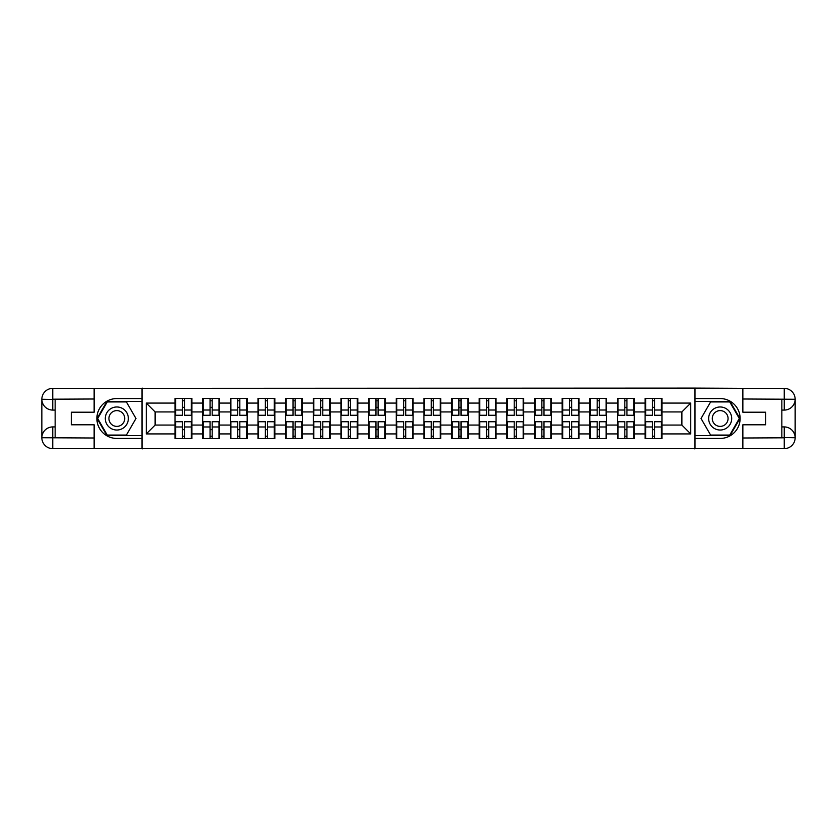 <?xml version="1.0" encoding="UTF-8"?>
<svg xmlns="http://www.w3.org/2000/svg" width="837" height="837" viewBox="0 0 837 837"><rect width="100%" height="100%" fill="white"/><g stroke="black" fill="none" stroke-linecap="round" stroke-linejoin="round"><path stroke-width="1.26" d="M89.35 448.632L747.65 448.632M661.952 429.758L661.418 429.758M645.641 429.758L645.107 429.758M645.107 407.242L645.641 407.242M661.418 407.242L661.952 407.242M661.952 404.941L661.418 404.941M645.641 404.941L645.107 404.941M645.107 432.059L645.641 432.059M661.418 432.059L661.952 432.059M634.3 429.758L633.766 429.758M617.988 429.758L617.455 429.758M617.455 407.242L617.988 407.242M633.766 407.242L634.3 407.242M634.3 404.941L633.766 404.941M617.988 404.941L617.455 404.941M617.455 432.059L617.988 432.059M633.766 432.059L634.3 432.059M606.647 429.758L606.114 429.758M590.336 429.758L589.813 429.758M589.813 407.242L590.336 407.242M606.114 407.242L606.647 407.242M606.647 404.941L606.114 404.941M590.336 404.941L589.813 404.941M589.813 432.059L590.336 432.059M606.114 432.059L606.647 432.059M578.995 429.758L578.461 429.758M562.694 429.758L562.161 429.758M562.161 407.242L562.694 407.242M578.461 407.242L578.995 407.242M578.995 404.941L578.461 404.941M562.694 404.941L562.161 404.941M562.161 432.059L562.694 432.059M578.461 432.059L578.995 432.059M551.342 429.758L550.819 429.758M535.042 429.758L534.508 429.758M534.508 407.242L535.042 407.242M550.819 407.242L551.342 407.242M551.342 404.941L550.819 404.941M535.042 404.941L534.508 404.941M534.508 432.059L535.042 432.059M550.819 432.059L551.342 432.059M523.7 429.758L523.167 429.758M507.389 429.758L506.856 429.758M506.856 407.242L507.389 407.242M523.167 407.242L523.7 407.242M523.7 404.941L523.167 404.941M507.389 404.941L506.856 404.941M506.856 432.059L507.389 432.059M523.167 432.059L523.7 432.059M496.048 429.758L495.514 429.758M479.737 429.758L479.203 429.758M479.203 407.242L479.737 407.242M495.514 407.242L496.048 407.242M496.048 404.941L495.514 404.941M479.737 404.941L479.203 404.941M479.203 432.059L479.737 432.059M495.514 432.059L496.048 432.059M468.396 429.758L467.862 429.758M452.085 429.758L451.561 429.758M451.561 407.242L452.085 407.242M467.862 407.242L468.396 407.242M468.396 404.941L467.862 404.941M452.085 404.941L451.561 404.941M451.561 432.059L452.085 432.059M467.862 432.059L468.396 432.059M440.743 429.758L440.21 429.758M424.443 429.758L423.909 429.758M423.909 407.242L424.443 407.242M440.21 407.242L440.743 407.242M440.743 404.941L440.21 404.941M424.443 404.941L423.909 404.941M423.909 432.059L424.443 432.059M440.21 432.059L440.743 432.059M413.091 429.758L412.557 429.758M396.79 429.758L396.257 429.758M396.257 407.242L396.79 407.242M412.557 407.242L413.091 407.242M413.091 404.941L412.557 404.941M396.79 404.941L396.257 404.941M396.257 432.059L396.79 432.059M412.557 432.059L413.091 432.059M385.438 429.758L384.915 429.758M369.138 429.758L368.604 429.758M368.604 407.242L369.138 407.242M384.915 407.242L385.438 407.242M385.438 404.941L384.915 404.941M369.138 404.941L368.604 404.941M368.604 432.059L369.138 432.059M384.915 432.059L385.438 432.059M357.797 429.758L357.263 429.758M341.486 429.758L340.952 429.758M340.952 407.242L341.486 407.242M357.263 407.242L357.797 407.242M357.797 404.941L357.263 404.941M341.486 404.941L340.952 404.941M340.952 432.059L341.486 432.059M357.263 432.059L357.797 432.059M330.144 429.758L329.611 429.758M313.833 429.758L313.3 429.758M313.3 407.242L313.833 407.242M329.611 407.242L330.144 407.242M330.144 404.941L329.611 404.941M313.833 404.941L313.3 404.941M313.3 432.059L313.833 432.059M329.611 432.059L330.144 432.059M302.492 429.758L301.958 429.758M286.181 429.758L285.658 429.758M285.658 407.242L286.181 407.242M301.958 407.242L302.492 407.242M302.492 404.941L301.958 404.941M286.181 404.941L285.658 404.941M285.658 432.059L286.181 432.059M301.958 432.059L302.492 432.059M274.839 429.758L274.306 429.758M258.539 429.758L258.005 429.758M258.005 407.242L258.539 407.242M274.306 407.242L274.839 407.242M274.839 404.941L274.306 404.941M258.539 404.941L258.005 404.941M258.005 432.059L258.539 432.059M274.306 432.059L274.839 432.059M247.187 429.758L246.664 429.758M230.886 429.758L230.353 429.758M230.353 407.242L230.886 407.242M246.664 407.242L247.187 407.242M247.187 404.941L246.664 404.941M230.886 404.941L230.353 404.941M230.353 432.059L230.886 432.059M246.664 432.059L247.187 432.059M219.545 429.758L219.012 429.758M203.234 429.758L202.7 429.758M202.7 407.242L203.234 407.242M219.012 407.242L219.545 407.242M219.545 404.941L219.012 404.941M203.234 404.941L202.7 404.941M202.7 432.059L203.234 432.059M219.012 432.059L219.545 432.059M747.65 388.368L694.825 388.106L694.825 448.894M694.825 388.106L89.35 388.368M142.175 448.894L142.175 388.106M681.893 425.06L681.893 411.94L661.952 411.94L661.952 425.06L681.893 425.06L690.755 433.922L690.755 403.078L661.952 403.078L661.952 398.475L645.107 398.475L645.107 411.94L634.3 411.94L634.3 425.06L645.107 425.06L645.107 411.94M690.755 433.922L661.952 433.922L661.952 438.525L645.107 438.525L645.107 433.922L634.3 433.922L634.3 438.525L617.455 438.525L617.455 433.922L606.647 433.922L606.647 438.525L589.813 438.525L589.813 433.922L578.995 433.922L578.995 438.525L562.161 438.525L562.161 433.922L551.342 433.922L551.342 438.525L534.508 438.525L534.508 433.922L523.7 433.922L523.7 438.525L506.856 438.525L506.856 433.922L496.048 433.922L496.048 438.525L479.203 438.525L479.203 433.922L468.396 433.922L468.396 438.525L451.561 438.525L451.561 433.922L440.743 433.922L440.743 438.525L423.909 438.525L423.909 433.922L413.091 433.922L413.091 438.525L396.257 438.525L396.257 433.922L385.438 433.922L385.438 438.525L368.604 438.525L368.604 433.922L357.797 433.922L357.797 438.525L340.952 438.525L340.952 433.922L330.144 433.922L330.144 438.525L313.3 438.525L313.3 433.922L302.492 433.922L302.492 438.525L285.658 438.525L285.658 433.922L274.839 433.922L274.839 438.525L258.005 438.525L258.005 433.922L247.187 433.922L247.187 438.525L230.353 438.525L230.353 433.922L219.545 433.922L219.545 438.525L202.7 438.525L202.7 433.922L191.893 433.922L191.893 438.525L175.048 438.525L175.048 433.922L146.245 433.922L146.245 403.078L175.048 403.078L175.048 411.94L155.107 411.94L155.107 425.06L175.048 425.06L175.048 411.94M645.107 403.078L634.3 403.078L634.3 398.475L617.455 398.475L617.455 403.078L606.647 403.078L606.647 398.475L589.813 398.475L589.813 403.078L578.995 403.078L578.995 398.475L562.161 398.475L562.161 403.078L551.342 403.078L551.342 398.475L534.508 398.475L534.508 403.078L523.7 403.078L523.7 398.475L506.856 398.475L506.856 403.078L496.048 403.078L496.048 398.475L479.203 398.475L479.203 403.078L468.396 403.078L468.396 398.475L451.561 398.475L451.561 403.078L440.743 403.078L440.743 398.475L423.909 398.475L423.909 403.078L413.091 403.078L413.091 398.475L396.257 398.475L396.257 403.078L385.438 403.078L385.438 398.475L368.604 398.475L368.604 403.078L357.797 403.078L357.797 398.475L340.952 398.475L340.952 403.078L330.144 403.078L330.144 398.475L313.3 398.475L313.3 403.078L302.492 403.078L302.492 398.475L285.658 398.475L285.658 403.078L274.839 403.078L274.839 398.475L258.005 398.475L258.005 403.078L247.187 403.078L247.187 398.475L230.353 398.475L230.353 403.078L219.545 403.078L219.545 398.475L202.7 398.475L202.7 403.078L191.893 403.078L191.893 398.475L175.048 398.475L175.048 403.078M645.107 425.06L645.107 433.922M634.3 425.06L634.3 433.922M634.3 403.078L634.3 411.94M606.647 425.06L617.455 425.06L617.455 411.94L606.647 411.94L606.647 433.922M617.455 425.06L617.455 433.922M617.455 403.078L617.455 411.94M606.647 403.078L606.647 411.94M578.995 425.06L589.813 425.06L589.813 411.94L578.995 411.94L578.995 433.922M589.813 425.06L589.813 433.922M589.813 403.078L589.813 411.94M578.995 403.078L578.995 411.94M551.342 425.06L562.161 425.06L562.161 411.94L551.342 411.94L551.342 433.922M562.161 425.06L562.161 433.922M562.161 403.078L562.161 411.94M551.342 403.078L551.342 411.94M523.7 425.06L534.508 425.06L534.508 411.94L523.7 411.94L523.7 433.922M534.508 425.06L534.508 433.922M534.508 403.078L534.508 411.94M523.7 403.078L523.7 411.94M496.048 425.06L506.856 425.06L506.856 411.94L496.048 411.94L496.048 433.922M506.856 425.06L506.856 433.922M506.856 403.078L506.856 411.94M496.048 403.078L496.048 411.94M468.396 425.06L479.203 425.06L479.203 411.94L468.396 411.94L468.396 433.922M479.203 425.06L479.203 433.922M479.203 403.078L479.203 411.94M468.396 403.078L468.396 411.94M440.743 425.06L451.561 425.06L451.561 411.94L440.743 411.94L440.743 433.922M451.561 425.06L451.561 433.922M451.561 403.078L451.561 411.94M440.743 403.078L440.743 411.94M413.091 425.06L423.909 425.06L423.909 411.94L413.091 411.94L413.091 433.922M423.909 425.06L423.909 433.922M423.909 403.078L423.909 411.94M413.091 403.078L413.091 411.94M385.438 425.06L396.257 425.06L396.257 411.94L385.438 411.94L385.438 433.922M396.257 425.06L396.257 433.922M396.257 403.078L396.257 411.94M385.438 403.078L385.438 411.94M357.797 425.06L368.604 425.06L368.604 411.94L357.797 411.94L357.797 433.922M368.604 425.06L368.604 433.922M368.604 403.078L368.604 411.94M357.797 403.078L357.797 411.94M330.144 425.06L340.952 425.06L340.952 411.94L330.144 411.94L330.144 433.922M340.952 425.06L340.952 433.922M340.952 403.078L340.952 411.94M330.144 403.078L330.144 411.94M302.492 425.06L313.3 425.06L313.3 411.94L302.492 411.94L302.492 433.922M313.3 425.06L313.3 433.922M313.3 403.078L313.3 411.94M302.492 403.078L302.492 411.94M274.839 425.06L285.658 425.06L285.658 411.94L274.839 411.94L274.839 433.922M285.658 425.06L285.658 433.922M285.658 403.078L285.658 411.94M274.839 403.078L274.839 411.94M247.187 425.06L258.005 425.06L258.005 411.94L247.187 411.94L247.187 433.922M258.005 425.06L258.005 433.922M258.005 403.078L258.005 411.94M247.187 403.078L247.187 411.94M219.545 425.06L230.353 425.06L230.353 411.94L219.545 411.94L219.545 433.922M230.353 425.06L230.353 433.922M230.353 403.078L230.353 411.94M219.545 403.078L219.545 411.94M191.893 425.06L202.7 425.06L202.7 411.94L191.893 411.94L191.893 433.922M202.7 425.06L202.7 433.922M202.7 403.078L202.7 411.94M191.893 403.078L191.893 411.94M191.893 429.758L191.359 429.758M175.582 429.758L175.048 429.758M175.048 407.242L175.582 407.242M191.359 407.242L191.893 407.242M191.893 404.941L191.359 404.941M175.582 404.941L175.048 404.941M175.048 432.059L175.582 432.059M191.359 432.059L191.893 432.059M175.048 425.06L175.048 433.922M155.107 425.06L146.245 433.922M146.245 403.078L155.107 411.94M661.952 425.06L661.952 433.922M661.952 403.078L661.952 411.94M690.755 403.078L681.893 411.94M191.359 398.475L191.359 415.487L184.538 415.487L184.538 398.475M182.403 398.475L182.403 415.487L175.582 415.487L175.582 398.475M182.403 400.777L184.538 400.777M184.538 407.337L182.403 407.337M175.582 438.525L175.582 421.513L182.403 421.513L182.403 438.525M184.538 438.525L184.538 421.513L191.359 421.513L191.359 438.525M184.538 436.223L182.403 436.223M182.403 429.663L184.538 429.663M111.07 408.519A11.519 11.519 0 0 0 106.843 424.265A11.519 11.519 0 0 0 122.589 428.481A11.519 11.519 0 0 0 126.805 412.735A11.519 11.519 0 0 0 111.07 408.519M112.88 411.668A7.889 7.889 0 0 0 109.992 422.444A7.889 7.889 0 0 0 120.769 425.332A7.889 7.889 0 0 0 123.656 414.556A7.889 7.889 0 0 0 112.88 411.668M135.96 418.5L126.397 435.073L107.262 435.073L97.688 418.5L107.262 401.927L126.397 401.927L135.96 418.5M725.93 408.519A11.519 11.519 0 0 0 710.194 412.735A11.519 11.519 0 0 0 714.411 428.481A11.519 11.519 0 0 0 730.157 424.265A11.519 11.519 0 0 0 725.93 408.519M724.12 411.668A7.889 7.889 0 0 0 713.344 414.556A7.889 7.889 0 0 0 716.231 425.332A7.889 7.889 0 0 0 727.008 422.444A7.889 7.889 0 0 0 724.12 411.668M729.738 435.073L710.603 435.073L701.04 418.5L710.603 401.927L729.738 401.927L739.312 418.5L729.738 435.073M55.148 410.078L52.752 410.078A10.902 10.902 0 0 1 41.85 399.27A10.902 10.902 0 0 1 52.752 388.368L141.997 388.368L141.997 398.558L116.824 398.558A19.942 19.942 0 0 0 96.883 418.5A19.942 19.942 0 0 0 116.824 438.442L141.997 438.442L141.997 448.632L52.752 448.632A10.902 10.902 0 0 1 41.85 437.73A10.902 10.902 0 0 1 52.752 426.922L55.148 426.922M141.997 438.442L141.997 398.558M94.142 388.368L94.142 412.212L71.271 412.212L71.271 424.788L94.142 424.788L94.142 448.632M52.752 410.078A10.902 10.902 0 0 1 41.85 399.27L52.752 399.448L52.752 410.078A10.902 10.902 0 0 1 41.85 399.27L41.85 437.73L94.142 438.002M52.752 438.002L52.752 448.632A10.902 10.902 0 0 1 41.85 437.73A10.902 10.902 0 0 1 52.752 426.922L52.752 437.552L55.148 437.552L55.148 399.448L52.752 399.448M141.997 401.394L106.948 401.394L97.071 418.5L106.948 435.606L141.997 435.606M781.852 426.922L784.248 426.922A10.902 10.902 0 0 1 795.15 437.73A10.902 10.902 0 0 1 784.248 448.632L695.003 448.632L695.003 438.442L720.176 438.442A19.942 19.942 0 0 0 740.117 418.5A19.942 19.942 0 0 0 720.176 398.558L695.003 398.558L695.003 388.368L784.248 388.368A10.902 10.902 0 0 1 795.15 399.27A10.902 10.902 0 0 1 784.248 410.078L781.852 410.078M695.003 398.558L695.003 438.442M742.858 448.632L742.858 424.788L765.729 424.788L765.729 412.212L742.858 412.212L742.858 388.368M784.248 426.922A10.902 10.902 0 0 1 795.15 437.73L784.248 437.552L784.248 426.922A10.902 10.902 0 0 1 795.15 437.73L795.15 399.27L742.858 398.998M784.248 398.998L784.248 388.368A10.902 10.902 0 0 1 795.15 399.27A10.902 10.902 0 0 1 784.248 410.078L784.248 399.448L781.852 399.448L781.852 437.552L784.248 437.552M695.003 435.606L730.052 435.606L739.929 418.5L730.052 401.394L695.003 401.394M219.012 398.475L219.012 415.487L212.179 415.487L212.179 398.475M210.056 398.475L210.056 415.487L203.234 415.487L203.234 398.475M210.056 400.777L212.179 400.777M212.179 407.337L210.056 407.337M246.664 398.475L246.664 415.487L239.832 415.487L239.832 398.475M237.708 398.475L237.708 415.487L230.886 415.487L230.886 398.475M237.708 400.777L239.832 400.777M239.832 407.337L237.708 407.337M274.306 398.475L274.306 415.487L267.484 415.487L267.484 398.475M265.36 398.475L265.36 415.487L258.539 415.487L258.539 398.475M265.36 400.777L267.484 400.777M267.484 407.337L265.36 407.337M301.958 398.475L301.958 415.487L295.137 415.487L295.137 398.475M293.013 398.475L293.013 415.487L286.181 415.487L286.181 398.475M293.013 400.777L295.137 400.777M295.137 407.337L293.013 407.337M329.611 398.475L329.611 415.487L322.789 415.487L322.789 398.475M320.655 398.475L320.655 415.487L313.833 415.487L313.833 398.475M320.655 400.777L322.789 400.777M322.789 407.337L320.655 407.337M203.234 438.525L203.234 421.513L210.056 421.513L210.056 438.525M212.179 438.525L212.179 421.513L219.012 421.513L219.012 438.525M212.179 436.223L210.056 436.223M210.056 429.663L212.179 429.663M230.886 438.525L230.886 421.513L237.708 421.513L237.708 438.525M239.832 438.525L239.832 421.513L246.664 421.513L246.664 438.525M239.832 436.223L237.708 436.223M237.708 429.663L239.832 429.663M258.539 438.525L258.539 421.513L265.36 421.513L265.36 438.525M267.484 438.525L267.484 421.513L274.306 421.513L274.306 438.525M267.484 436.223L265.36 436.223M265.36 429.663L267.484 429.663M286.181 438.525L286.181 421.513L293.013 421.513L293.013 438.525M295.137 438.525L295.137 421.513L301.958 421.513L301.958 438.525M295.137 436.223L293.013 436.223M293.013 429.663L295.137 429.663M313.833 438.525L313.833 421.513L320.655 421.513L320.655 438.525M322.789 438.525L322.789 421.513L329.611 421.513L329.611 438.525M322.789 436.223L320.655 436.223M320.655 429.663L322.789 429.663M357.263 398.475L357.263 415.487L350.441 415.487L350.441 398.475M348.307 398.475L348.307 415.487L341.486 415.487L341.486 398.475M348.307 400.777L350.441 400.777M350.441 407.337L348.307 407.337M341.486 438.525L341.486 421.513L348.307 421.513L348.307 438.525M350.441 438.525L350.441 421.513L357.263 421.513L357.263 438.525M350.441 436.223L348.307 436.223M348.307 429.663L350.441 429.663M384.915 398.475L384.915 415.487L378.083 415.487L378.083 398.475M375.959 398.475L375.959 415.487L369.138 415.487L369.138 398.475M375.959 400.777L378.083 400.777M378.083 407.337L375.959 407.337M369.138 438.525L369.138 421.513L375.959 421.513L375.959 438.525M378.083 438.525L378.083 421.513L384.915 421.513L384.915 438.525M378.083 436.223L375.959 436.223M375.959 429.663L378.083 429.663M412.557 398.475L412.557 415.487L405.736 415.487L405.736 398.475M403.612 398.475L403.612 415.487L396.79 415.487L396.79 398.475M403.612 400.777L405.736 400.777M405.736 407.337L403.612 407.337M396.79 438.525L396.79 421.513L403.612 421.513L403.612 438.525M405.736 438.525L405.736 421.513L412.557 421.513L412.557 438.525M405.736 436.223L403.612 436.223M403.612 429.663L405.736 429.663M440.21 398.475L440.21 415.487L433.388 415.487L433.388 398.475M431.264 398.475L431.264 415.487L424.443 415.487L424.443 398.475M431.264 400.777L433.388 400.777M433.388 407.337L431.264 407.337M424.443 438.525L424.443 421.513L431.264 421.513L431.264 438.525M433.388 438.525L433.388 421.513L440.21 421.513L440.21 438.525M433.388 436.223L431.264 436.223M431.264 429.663L433.388 429.663M467.862 398.475L467.862 415.487L461.041 415.487L461.041 398.475M458.917 398.475L458.917 415.487L452.085 415.487L452.085 398.475M458.917 400.777L461.041 400.777M461.041 407.337L458.917 407.337M452.085 438.525L452.085 421.513L458.917 421.513L458.917 438.525M461.041 438.525L461.041 421.513L467.862 421.513L467.862 438.525M461.041 436.223L458.917 436.223M458.917 429.663L461.041 429.663M495.514 398.475L495.514 415.487L488.693 415.487L488.693 398.475M486.559 398.475L486.559 415.487L479.737 415.487L479.737 398.475M486.559 400.777L488.693 400.777M488.693 407.337L486.559 407.337M479.737 438.525L479.737 421.513L486.559 421.513L486.559 438.525M488.693 438.525L488.693 421.513L495.514 421.513L495.514 438.525M488.693 436.223L486.559 436.223M486.559 429.663L488.693 429.663M523.167 398.475L523.167 415.487L516.345 415.487L516.345 398.475M514.211 398.475L514.211 415.487L507.389 415.487L507.389 398.475M514.211 400.777L516.345 400.777M516.345 407.337L514.211 407.337M507.389 438.525L507.389 421.513L514.211 421.513L514.211 438.525M516.345 438.525L516.345 421.513L523.167 421.513L523.167 438.525M516.345 436.223L514.211 436.223M514.211 429.663L516.345 429.663M550.819 398.475L550.819 415.487L543.987 415.487L543.987 398.475M541.863 398.475L541.863 415.487L535.042 415.487L535.042 398.475M541.863 400.777L543.987 400.777M543.987 407.337L541.863 407.337M535.042 438.525L535.042 421.513L541.863 421.513L541.863 438.525M543.987 438.525L543.987 421.513L550.819 421.513L550.819 438.525M543.987 436.223L541.863 436.223M541.863 429.663L543.987 429.663M578.461 398.475L578.461 415.487L571.64 415.487L571.64 398.475M569.516 398.475L569.516 415.487L562.694 415.487L562.694 398.475M569.516 400.777L571.64 400.777M571.64 407.337L569.516 407.337M562.694 438.525L562.694 421.513L569.516 421.513L569.516 438.525M571.64 438.525L571.64 421.513L578.461 421.513L578.461 438.525M571.64 436.223L569.516 436.223M569.516 429.663L571.64 429.663M606.114 398.475L606.114 415.487L599.292 415.487L599.292 398.475M597.168 398.475L597.168 415.487L590.336 415.487L590.336 398.475M597.168 400.777L599.292 400.777M599.292 407.337L597.168 407.337M590.336 438.525L590.336 421.513L597.168 421.513L597.168 438.525M599.292 438.525L599.292 421.513L606.114 421.513L606.114 438.525M599.292 436.223L597.168 436.223M597.168 429.663L599.292 429.663M633.766 398.475L633.766 415.487L626.944 415.487L626.944 398.475M624.821 398.475L624.821 415.487L617.988 415.487L617.988 398.475M624.821 400.777L626.944 400.777M626.944 407.337L624.821 407.337M617.988 438.525L617.988 421.513L624.821 421.513L624.821 438.525M626.944 438.525L626.944 421.513L633.766 421.513L633.766 438.525M626.944 436.223L624.821 436.223M624.821 429.663L626.944 429.663M661.418 398.475L661.418 415.487L654.597 415.487L654.597 398.475M652.462 398.475L652.462 415.487L645.641 415.487L645.641 398.475M652.462 400.777L654.597 400.777M654.597 407.337L652.462 407.337M645.641 438.525L645.641 421.513L652.462 421.513L652.462 438.525M654.597 438.525L654.597 421.513L661.418 421.513L661.418 438.525M654.597 436.223L652.462 436.223M652.462 429.663L654.597 429.663M182.403 410.015L175.582 410.015M182.403 415.257L175.582 415.257M191.359 410.015L184.538 410.015M191.359 415.257L184.538 415.257M184.538 426.985L191.359 426.985M184.538 421.743L191.359 421.743M175.582 426.985L182.403 426.985M175.582 421.743L182.403 421.743M94.142 398.998L52.501 399.197M41.85 437.73A10.902 10.902 0 0 1 52.752 426.922M41.85 399.27A10.902 10.902 0 0 1 52.752 388.368L52.752 398.998M742.858 438.002L784.499 437.803M795.15 399.27A10.902 10.902 0 0 1 784.248 410.078M795.15 437.73A10.902 10.902 0 0 1 784.248 448.632L784.248 438.002M210.056 410.015L203.234 410.015M210.056 415.257L203.234 415.257M219.012 410.015L212.179 410.015M219.012 415.257L212.179 415.257M237.708 410.015L230.886 410.015M237.708 415.257L230.886 415.257M246.664 410.015L239.832 410.015M246.664 415.257L239.832 415.257M265.36 410.015L258.539 410.015M265.36 415.257L258.539 415.257M274.306 410.015L267.484 410.015M274.306 415.257L267.484 415.257M293.013 410.015L286.181 410.015M293.013 415.257L286.181 415.257M301.958 410.015L295.137 410.015M301.958 415.257L295.137 415.257M320.655 410.015L313.833 410.015M320.655 415.257L313.833 415.257M329.611 410.015L322.789 410.015M329.611 415.257L322.789 415.257M212.179 426.985L219.012 426.985M212.179 421.743L219.012 421.743M203.234 426.985L210.056 426.985M203.234 421.743L210.056 421.743M239.832 426.985L246.664 426.985M239.832 421.743L246.664 421.743M230.886 426.985L237.708 426.985M230.886 421.743L237.708 421.743M267.484 426.985L274.306 426.985M267.484 421.743L274.306 421.743M258.539 426.985L265.36 426.985M258.539 421.743L265.36 421.743M295.137 426.985L301.958 426.985M295.137 421.743L301.958 421.743M286.181 426.985L293.013 426.985M286.181 421.743L293.013 421.743M322.789 426.985L329.611 426.985M322.789 421.743L329.611 421.743M313.833 426.985L320.655 426.985M313.833 421.743L320.655 421.743M348.307 410.015L341.486 410.015M348.307 415.257L341.486 415.257M357.263 410.015L350.441 410.015M357.263 415.257L350.441 415.257M350.441 426.985L357.263 426.985M350.441 421.743L357.263 421.743M341.486 426.985L348.307 426.985M341.486 421.743L348.307 421.743M375.959 410.015L369.138 410.015M375.959 415.257L369.138 415.257M384.915 410.015L378.083 410.015M384.915 415.257L378.083 415.257M378.083 426.985L384.915 426.985M378.083 421.743L384.915 421.743M369.138 426.985L375.959 426.985M369.138 421.743L375.959 421.743M403.612 410.015L396.79 410.015M403.612 415.257L396.79 415.257M412.557 410.015L405.736 410.015M412.557 415.257L405.736 415.257M405.736 426.985L412.557 426.985M405.736 421.743L412.557 421.743M396.79 426.985L403.612 426.985M396.79 421.743L403.612 421.743M431.264 410.015L424.443 410.015M431.264 415.257L424.443 415.257M440.21 410.015L433.388 410.015M440.21 415.257L433.388 415.257M433.388 426.985L440.21 426.985M433.388 421.743L440.21 421.743M424.443 426.985L431.264 426.985M424.443 421.743L431.264 421.743M458.917 410.015L452.085 410.015M458.917 415.257L452.085 415.257M467.862 410.015L461.041 410.015M467.862 415.257L461.041 415.257M461.041 426.985L467.862 426.985M461.041 421.743L467.862 421.743M452.085 426.985L458.917 426.985M452.085 421.743L458.917 421.743M486.559 410.015L479.737 410.015M486.559 415.257L479.737 415.257M495.514 410.015L488.693 410.015M495.514 415.257L488.693 415.257M488.693 426.985L495.514 426.985M488.693 421.743L495.514 421.743M479.737 426.985L486.559 426.985M479.737 421.743L486.559 421.743M514.211 410.015L507.389 410.015M514.211 415.257L507.389 415.257M523.167 410.015L516.345 410.015M523.167 415.257L516.345 415.257M516.345 426.985L523.167 426.985M516.345 421.743L523.167 421.743M507.389 426.985L514.211 426.985M507.389 421.743L514.211 421.743M541.863 410.015L535.042 410.015M541.863 415.257L535.042 415.257M550.819 410.015L543.987 410.015M550.819 415.257L543.987 415.257M543.987 426.985L550.819 426.985M543.987 421.743L550.819 421.743M535.042 426.985L541.863 426.985M535.042 421.743L541.863 421.743M569.516 410.015L562.694 410.015M569.516 415.257L562.694 415.257M578.461 410.015L571.64 410.015M578.461 415.257L571.64 415.257M571.64 426.985L578.461 426.985M571.64 421.743L578.461 421.743M562.694 426.985L569.516 426.985M562.694 421.743L569.516 421.743M597.168 410.015L590.336 410.015M597.168 415.257L590.336 415.257M606.114 410.015L599.292 410.015M606.114 415.257L599.292 415.257M599.292 426.985L606.114 426.985M599.292 421.743L606.114 421.743M590.336 426.985L597.168 426.985M590.336 421.743L597.168 421.743M624.821 410.015L617.988 410.015M624.821 415.257L617.988 415.257M633.766 410.015L626.944 410.015M633.766 415.257L626.944 415.257M626.944 426.985L633.766 426.985M626.944 421.743L633.766 421.743M617.988 426.985L624.821 426.985M617.988 421.743L624.821 421.743M652.462 410.015L645.641 410.015M652.462 415.257L645.641 415.257M661.418 410.015L654.597 410.015M661.418 415.257L654.597 415.257M654.597 426.985L661.418 426.985M654.597 421.743L661.418 421.743M645.641 426.985L652.462 426.985M645.641 421.743L652.462 421.743"/></g></svg>
